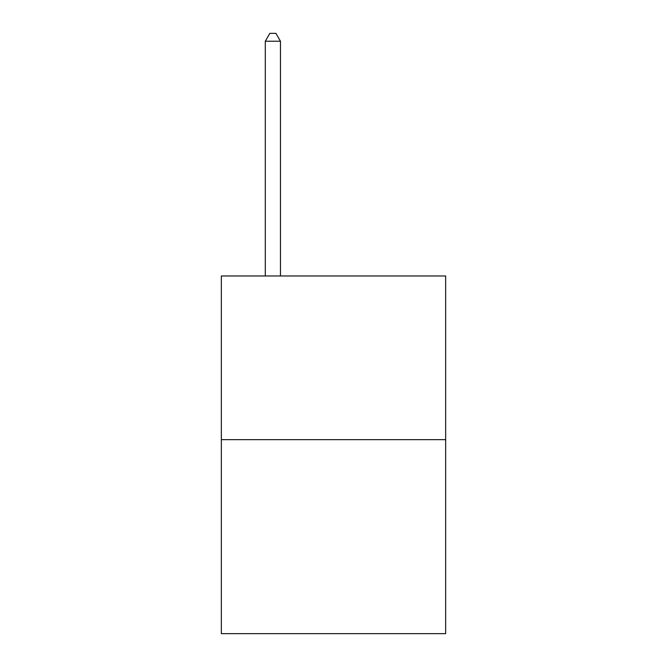<?xml version="1.0" encoding="UTF-8"?>
<svg xmlns="http://www.w3.org/2000/svg" width="667" height="667" viewBox="0 0 667 667"><rect width="100%" height="100%" fill="white"/><g stroke="black" fill="none" stroke-linecap="round" stroke-linejoin="round"><path stroke-width="1" d="M445.656 439.653L445.656 275.971L221.344 275.971L221.344 633.65L445.656 633.65L445.656 439.653L221.344 439.653M280.457 275.971L280.457 41.229L265.299 41.229L265.299 275.971M265.299 41.229L269.843 33.35L275.905 33.35L280.457 41.229"/></g></svg>

